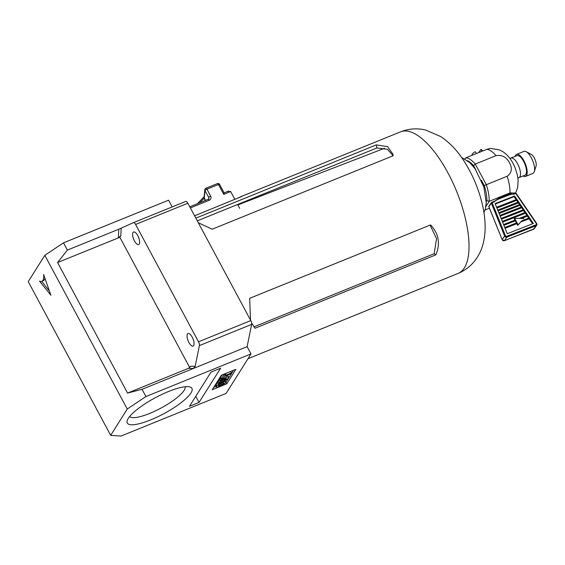<?xml version="1.0" encoding="UTF-8"?>
<svg xmlns="http://www.w3.org/2000/svg" width="565" height="565" viewBox="0 0 565 565"><rect width="100%" height="100%" fill="white"/><g stroke="black" fill="none" stroke-linecap="round" stroke-linejoin="round"><path stroke-width="0.85" d="M190.956 392.972A36.676 9.04 -28.2 0 1 153.066 418.898A36.676 9.04 -28.2 0 1 127.259 420.431A36.676 9.04 -28.2 0 1 128.255 418.425A36.676 9.04 -28.2 0 1 157.805 396.432A36.676 9.04 -28.2 0 1 189.784 386.912A36.676 9.04 -28.2 0 1 190.956 392.972M129.689 416.469A31.492 7.762 151.8 0 0 155.855 410.677A31.492 7.762 151.8 0 0 184.155 390.344A31.492 7.762 151.8 0 0 185.129 386.735M188.894 342.439A6.794 2.62 -112.1 0 0 193.103 346.098A6.794 2.62 -112.1 0 0 192.206 337.171A6.794 2.62 -112.1 0 0 187.997 333.512A6.794 2.62 -112.1 0 0 188.894 342.439M134.463 240.916A6.794 2.62 -112.1 0 0 138.672 244.581A6.794 2.62 -112.1 0 0 137.775 235.654A6.794 2.62 -112.1 0 0 133.566 231.996A6.794 2.62 -112.1 0 0 134.463 240.916M226.749 383.833L212.235 389.723L221.353 375.252L235.866 369.362L226.749 383.833L225.972 382.385L233.599 370.28M199.049 402.421L189.473 406.313L211.02 372.095L220.604 368.211L199.049 402.421L195.773 396.305M187.855 203.245L135.607 224.453L198.52 341.797A3.397 1.314 67.9 0 1 199.41 345.582L195.179 366.29L193.407 368.458L142.027 389.313L145.911 396.566L251.001 353.916L247.11 346.663L251.658 324.381A3.397 1.314 -112.1 0 0 250.775 320.588L187.855 203.245A3.397 1.314 -112.1 0 0 185.751 201.415A3.397 1.314 -112.1 0 0 185.737 201.423L133.502 222.624A3.397 1.314 -112.1 0 0 133.481 222.631L118.756 229.235L67.376 250.09L63.485 242.837L168.575 200.187L172.184 206.924M145.911 396.566L127.252 409.039L44.826 255.309L28.25 281.624L110.676 435.354L127.252 409.039M110.676 435.354L121.051 436.039L226.134 393.388L251.001 353.916M44.826 255.309L63.485 242.837M247.11 346.663L193.407 368.458L188.541 368.309L127.563 393.07L57.581 262.548L67.376 250.09M195.179 366.29L190.815 366.226L188.541 368.309M57.581 262.548L118.558 237.801L120.832 235.711L119.851 237.279L118.558 237.801M189.685 367.518L119.851 237.279M135.607 224.453A3.397 1.314 -112.1 0 0 133.502 222.624L185.737 201.423M39.479 281.102A13.581 5.24 -112.1 0 0 41.803 281.342A13.581 5.24 -112.1 0 0 43.625 274.526L50.878 295.22L39.479 281.102M142.027 389.313L127.563 393.07M44.946 278.305A13.581 5.24 67.9 0 1 43.251 280.756L41.803 281.342M41.648 281.398L49.402 291.003M213.732 387.35L216.134 386.375M225.379 382.625L225.972 382.385M216.423 386.919A4.428 1.088 -28.2 0 1 216.536 386.361L216.868 385.839A4.428 1.088 -28.2 0 1 221.727 382.59L222.878 382.124A4.428 1.088 -28.2 0 1 225.696 381.749A4.428 1.088 -28.2 0 1 225.583 382.3L225.251 382.823A4.428 1.088 -28.2 0 1 220.392 386.072L219.241 386.538A4.428 1.088 -28.2 0 1 216.423 386.919L215.639 385.464A4.428 1.088 -28.2 0 1 215.759 384.913L216.091 384.391A4.428 1.088 -28.2 0 1 217.963 382.724M230.732 371.445L231.509 372.893L230.93 373.811L224.249 376.523L223.295 378.041L221.261 378.861L220.484 377.413L222.017 374.983M220.068 378.07L220.844 379.525L220.025 380.824L219.248 379.376L220.696 377.816M226.869 375.464A4.52 1.116 -28.2 0 1 227.843 375.647L228.62 377.095A4.52 1.116 -28.2 0 1 228.5 377.66L228.105 378.296A4.379 1.081 -28.2 0 1 224.312 381.05L218.358 383.473L219.178 382.173L224.46 380.026A1.737 0.431 151.8 0 0 226.184 378.974L226.431 378.578A1.737 0.431 151.8 0 0 226.417 378.529A1.737 0.431 151.8 0 0 225.308 378.677L220.025 380.824M218.358 383.473L217.582 382.018L218.401 380.718L219.686 380.196M221.261 378.861L223.747 374.92L223.465 374.39M225.499 373.571L225.781 374.094L224.828 375.605L231.509 372.893M223.747 374.92L225.781 374.094M225.922 378.479L226.184 378.974M218.401 380.718L219.178 382.173M226.099 375.774L226.805 377.102A4.52 1.116 -28.2 0 1 228.62 377.095M220.844 379.525L226.805 377.102M221.353 384.822L219.729 385.485A2.204 0.544 -28.2 0 1 218.323 385.669A2.204 0.544 -28.2 0 1 218.316 385.542L218.521 385.217A2.204 0.544 -28.2 0 1 220.809 383.776L222.433 383.112A2.204 0.544 -28.2 0 1 223.839 382.929A2.204 0.544 -28.2 0 1 223.846 383.056L223.641 383.381A2.204 0.544 -28.2 0 1 221.353 384.822L220.795 383.776M223.352 382.837L223.641 383.381M430.099 225.096L436.526 238.663L434.167 253.72L253.883 326.895M197.298 220.851L376.855 147.974L387.442 149.301L393.106 155.721M239.066 197.75A76.409 29.486 67.9 0 1 241.481 196.415L242.032 196.246M241.566 196.571L194.593 215.809M251.623 322.961L254.985 328.265L435.898 254.836C440.531 243.593 438.758 233.613 430.572 224.898L249.659 298.327L250.528 320.122M198.322 222.765L212.193 229.206L393.106 155.778L392.922 154.16L387.625 146.674L376.304 144.894L195.843 218.139M376.855 147.974L376.304 144.894M434.167 253.72L435.898 254.836M494.453 201.43A11.208 2.761 -28.2 0 1 504.948 195.193A11.208 2.761 -28.2 0 1 512.088 194.24M507.137 176.259C511.777 172.918 512.561 168.412 509.482 162.755C506.473 157.063 502.002 154.69 496.077 155.636L475.271 164.083L486.331 184.706L507.137 176.259A28.186 10.876 -112.1 0 1 510.004 192.891L489.191 201.338L485.851 206.642M515.471 193.046L510.004 192.891M511.071 158.094A10.53 4.061 -112.1 0 1 517.596 163.772A10.53 4.061 -112.1 0 1 518.988 177.601L524.991 175.164A10.53 4.061 -112.1 0 0 523.6 161.336A10.53 4.061 -112.1 0 0 517.067 155.658L509.87 158.384M523.013 175.969A11.886 4.584 -112.1 0 0 525.499 176.428L532.901 173.42A11.886 4.584 -112.1 0 0 534.271 171.689A11.886 4.584 -112.1 0 0 531.333 157.805A11.886 4.584 -112.1 0 0 526.149 151.681A11.886 4.584 -112.1 0 0 523.96 151.392L516.558 154.4A11.886 4.584 -112.1 0 0 515.096 156.456M525.499 176.428A11.886 4.584 -112.1 0 0 523.932 160.806A11.886 4.584 -112.1 0 0 516.558 154.4M534.271 171.689L536.058 166.138A6.964 2.684 -112.1 0 0 534.342 158.002A6.964 2.684 -112.1 0 0 531.305 154.415L526.149 151.681M464.854 158.935L465.864 157.833L486.677 149.386L490.258 148.397L499.396 149.859L502.709 151.582C506.904 154.337 510.365 158.292 513.091 163.454L515.111 167.749L517.356 174.952L518.133 180.405L517.667 187.467L515.69 193.053M485.017 209.996L489.431 208.21M486.267 201.585L486.868 200.631L489.191 201.338A28.186 10.876 67.9 0 0 486.331 184.706L484.283 185.624L481.401 180.249M475.857 169.91L473.583 165.665L475.271 164.083A28.186 10.876 67.9 0 0 465.864 157.833M472.227 155.248L472.065 154.761A5.417 1.335 -28.2 0 1 472.291 154.047A5.417 1.335 -28.2 0 1 475.179 151.688L476.436 153.539M528.762 218.104L527.406 216.113L521.333 218.493M523.847 218.577L514.602 218.252L518.098 224.771L521.933 220.774M527.406 216.113L527.223 215.293L519.235 218.415M520.866 218.471L527.597 215.844M529.059 217.991L521.834 220.816L520.817 221.911L529.433 218.542L529.059 217.991M532.625 223.775L529.243 218.81L520.817 221.911M516.438 222.928L515.322 220.844L503.881 225.322M514.92 220.103L514.221 218.796L514.602 218.252M526.919 215.406L525.429 213.217L502.61 222.151M524.949 212.511L523.607 210.547L501.43 219.227M523.126 209.841L521.7 207.751L500.195 216.169M521.22 207.044L520.026 205.293L499.114 213.485M519.546 204.587L518.409 202.92L498.062 210.879M517.921 202.206L516.643 200.335L496.925 208.054M516.163 199.629L514.136 196.655L495.3 204.029M533.374 223.486L514.609 195.97L495.131 203.598L507.264 233.705L533.374 223.486M512.745 194.127L511.325 194.106L495.618 200.257L494.658 201.712L494.22 201.352L491.783 202.327M482.122 151.229L480.907 149.442A5.417 1.335 -28.2 0 1 481.599 149.647L482.68 151.01M480.907 149.442L478.689 152.628M512.808 194.07L515.322 193.089L515.76 193.449L513.246 194.431M514.136 196.655L514.609 195.97M516.643 200.335L516.459 199.509L496.614 207.277M518.409 202.92L518.218 202.093L497.751 210.102M520.026 205.293L519.842 204.474L498.803 212.708M521.7 207.751L521.516 206.931L499.884 215.392M523.607 210.547L523.423 209.721L501.113 218.45M525.429 213.217L525.245 212.398L502.292 221.381M520.626 222.186L517.717 225.322L516.834 223.669L505.075 228.274M496.854 207.885L516.834 200.059M497.991 210.71L518.592 202.644M499.043 213.309L520.217 205.024M500.124 215.999L521.891 207.475M501.36 219.058L523.797 210.272M502.539 221.981L525.62 212.948M503.818 225.153L515.513 220.569L515.202 219.997L503.57 224.545M505.004 228.098L517.024 223.394L516.714 222.822L504.764 227.497M517.717 225.322L518.098 224.771M228.048 191.344L230.69 191.549L234.92 199.438M237.625 204.481L239.708 208.372M230.69 191.549L223.754 194.367L224.093 192.884L228.571 191.062M223.754 194.367L218.464 184.501L206.938 189.183A1.695 0.657 -112.1 0 0 205.886 188.265A1.695 0.657 -112.1 0 0 205.752 188.385A1.695 1.624 5.8 0 0 205.017 190.567L204.269 197.983L205.568 200.406M208.591 199.078L208.753 197.531L208.937 198.407L208.181 199.339L189.769 206.811M210.674 196.14A1.695 0.417 151.8 0 0 208.753 197.531L205.017 190.567A1.695 0.417 151.8 0 1 205.074 190.426A1.695 0.417 151.8 0 1 206.938 189.183L210.674 196.14C211.423 197.969 210.943 199.339 209.234 200.257A1.695 0.657 -112.1 0 0 208.181 199.339M118.396 237.865L118.756 229.235M120.832 235.711L121.15 228.218M216.091 384.391L216.868 385.839M221.727 382.59L221.515 382.187M215.759 384.913L216.536 386.361M222.666 381.721L222.878 382.124M224.015 379.207L224.46 380.026M219.262 384.603L219.729 385.485M251.658 324.381L199.41 345.582M198.52 341.797L250.775 320.588M464.564 267.549A76.409 29.486 67.9 0 1 458.109 273.418C466.641 269.773 473.216 264.088 477.842 256.355C481.677 250.295 484.925 240.803 485.151 228.013C485.194 219.806 484.113 211.324 481.91 202.574C477.877 186.662 471.429 172.099 462.566 158.871C456.464 149.683 449.196 142.253 440.757 136.596L425.657 130.042C417.252 128.015 408.912 128.608 400.634 131.815A76.409 29.486 67.9 0 1 452.388 181.704A76.409 29.486 67.9 0 1 464.564 267.549M473.583 165.665A26.491 10.219 -112.1 0 0 467.502 160.686M486.868 200.631A26.491 10.219 -112.1 0 0 484.283 185.624M496.077 155.636A28.186 10.876 -112.1 0 0 486.677 149.386M533.452 229.305L536.072 225.703A1.695 1.483 34.9 0 0 536.722 223.691M536.284 223.542L536.651 223.436L516.135 193.336L515.76 193.449L536.284 223.542A1.017 0.89 -145.1 0 1 535.952 224.849L536.072 225.703L506.911 237.116L504.439 240.662L533.6 229.249A1.695 1.483 34.9 0 0 534.215 228.776L536.686 225.223L536.623 223.528M494.658 201.712L492.143 202.694L505.414 235.626A1.017 0.89 -145.1 0 0 506.791 236.262L535.952 224.849M510.732 194.713A9.831 2.422 151.8 0 0 496.543 200.264M512.893 194.07L515.322 193.089A0.678 0.678 0 0 1 516.135 193.336L516.106 193.435M488.923 206.126A0.678 0.678 0 0 0 488.845 206.769L502.151 239.602L504.623 236.057L491.345 203.125L488.873 206.67A0.678 0.593 -145.1 0 1 488.923 206.126L491.395 202.581A0.678 0.593 -145.1 0 1 491.642 202.39L491.705 202.334A0.678 0.678 0 0 0 491.395 202.581A0.678 0.593 -145.1 0 0 491.345 203.125L492.143 202.694L491.705 202.334L494.481 201.197M506.791 236.262L506.911 237.116A1.695 1.483 34.9 0 1 504.623 236.057L505.414 235.626M502.221 239.758L488.93 206.825M534.215 228.776L504.375 240.718L502.151 239.602A1.695 1.483 34.9 0 0 504.439 240.662L504.277 240.718M209.234 200.257L190.363 207.92M205.264 200.526L204.071 198.301L199.763 202.757M224.121 192.891L219.545 184.36A1.695 1.695 0 0 0 217.412 183.59A1.695 0.657 -112.1 0 1 218.464 184.501A1.695 0.417 -28.2 0 1 219.545 184.36A1.695 0.417 -28.2 0 1 219.559 184.43M197.383 203.725L204.12 196.74A1.695 1.307 -136 0 0 204.071 198.301A1.695 0.417 -28.2 0 0 204.269 197.983A1.695 1.624 -174.2 0 1 204.092 197.079L204.834 189.671A1.695 1.695 0 0 1 205.886 188.265L217.412 183.59M225.103 380.641L225.696 381.749M247.986 358.704L458.109 273.418M241.481 196.415L400.634 131.815M518.988 177.601L517.928 178.229M511.968 194.078L511.537 193.83M384.461 148.298L237.865 204.926M461.57 157.43L469.861 162.685L475.151 168.879L483.901 187.121L486.246 202.75L485.271 209.17L483.951 212.581"/></g></svg>
